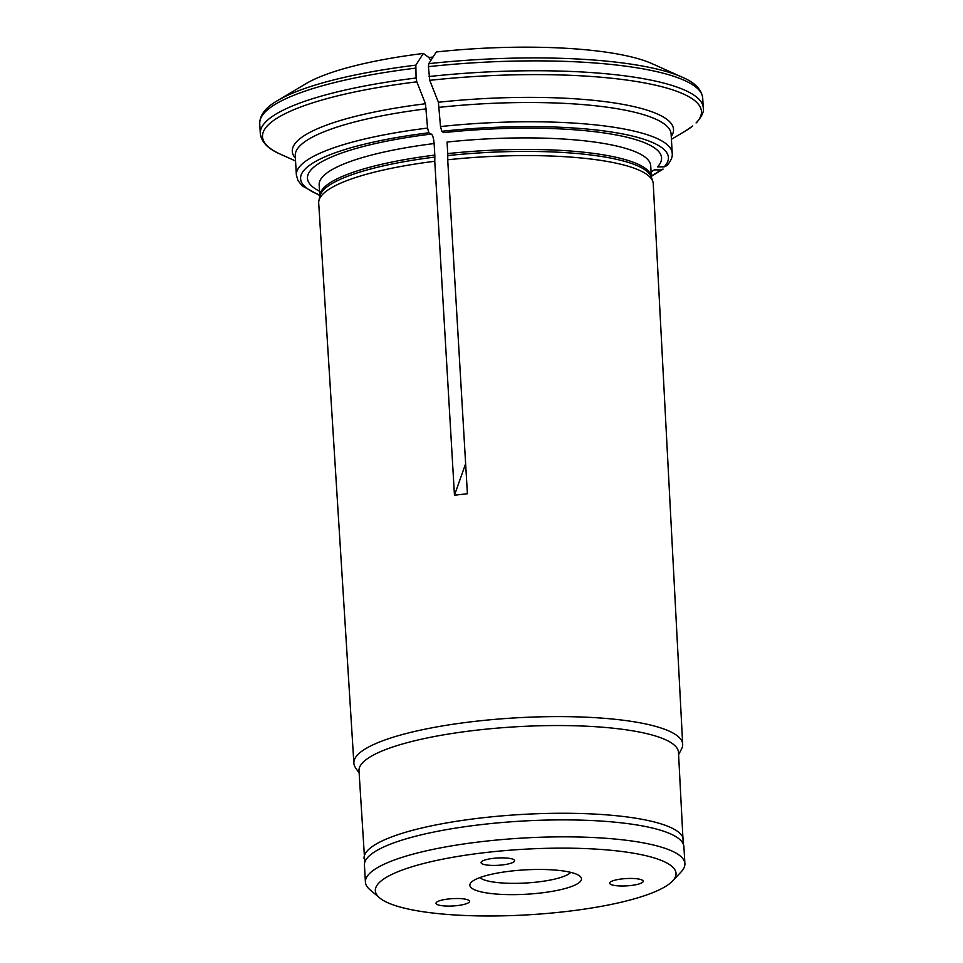 <?xml version="1.0" encoding="UTF-8"?>
<svg xmlns="http://www.w3.org/2000/svg" width="963" height="963" viewBox="0 0 963 963"><rect width="100%" height="100%" fill="white"/><g stroke="black" fill="none" stroke-linecap="round" stroke-linejoin="round"><path stroke-width="1.44" d="M570.698 872.358A46.501 10.148 -3.3 0 1 570.108 872.96A46.501 10.148 -3.3 0 1 524.414 883.083A46.501 10.148 -3.3 0 1 479.851 877.594M471.629 881.964A55.914 12.194 -3.3 0 1 526.099 869.818A55.914 12.194 -3.3 0 1 579.931 876.198A55.914 12.194 -3.3 0 1 526.388 894.23A55.914 12.194 -3.3 0 1 471.112 882.469A55.914 12.194 -3.3 0 1 471.629 881.964M469.029 902.331A16.804 3.671 -3.3 0 1 450.78 906.063A16.804 3.671 -3.3 0 1 436.01 903.27A16.804 3.671 -3.3 0 1 452.574 898.635A16.804 3.671 -3.3 0 1 469.571 901.332A16.804 3.671 -3.3 0 1 469.029 902.331M514.086 861.668A16.804 3.671 -3.3 0 1 495.837 865.4A16.804 3.671 -3.3 0 1 481.067 862.607A16.804 3.671 -3.3 0 1 497.63 857.985A16.804 3.671 -3.3 0 1 514.627 860.681A16.804 3.671 -3.3 0 1 514.086 861.668M642.67 882.24A16.804 3.671 -3.3 0 1 624.409 885.972A16.804 3.671 -3.3 0 1 609.639 883.179A16.804 3.671 -3.3 0 1 626.203 878.557A16.804 3.671 -3.3 0 1 643.2 881.253A16.804 3.671 -3.3 0 1 642.67 882.24M380.108 881.819A150.589 32.85 -3.3 0 1 560.37 848.138A150.589 32.85 -3.3 0 1 672.643 880.94A150.589 32.85 -3.3 0 1 527.58 914.85A150.589 32.85 -3.3 0 1 379.566 897.829A150.589 32.85 -3.3 0 1 380.108 881.819M379.566 897.829L369.9 889.656A160.002 34.909 -3.3 0 1 365.41 882.096A160.002 34.909 -3.3 0 1 370.478 872.634A160.002 34.909 -3.3 0 1 544.288 837.124A160.002 34.909 -3.3 0 1 684.898 863.679A160.002 34.909 -3.3 0 1 681.298 871.696L672.643 880.94M684.898 863.679L683.911 846.706A160.002 34.909 176.7 0 0 522.163 821.078A160.002 34.909 176.7 0 0 364.435 865.123L365.41 882.096M429.004 76.534A221.851 48.391 -3.3 0 1 703.267 107.94L702.701 98.07A221.851 48.391 176.7 0 0 428.439 66.664L429.739 80.338A501976.209 125139.551 83.4 0 0 438.406 102.259A190.927 41.65 -3.3 0 1 671.247 136.493M431.051 133.965L428.872 132.786L427.56 128.067L425.477 103.751A501976.004 125139.503 83.4 0 1 416.81 81.831A219.841 47.957 176.7 0 0 280.69 154.321C268.147 149.012 261.346 142.067 260.299 133.484A221.851 48.391 -3.3 0 1 416.076 78.027L416.81 81.831M433.025 57.034L428.884 57.515L423.335 53.459A489483.691 122025.245 -96.6 0 0 415.847 65.147L416.076 78.027M319.523 191.216A177.348 38.689 176.7 0 1 331.356 157.053A177.348 38.689 176.7 0 1 430.702 134.134C432.327 133.869 433.47 137.011 434.132 143.547L434.807 155.091A8.065 2.01 -96.6 0 1 434.843 157.077L434.77 161.278A167.55 36.546 176.7 0 0 318.873 200.761A167.55 36.546 176.7 0 0 318.693 203.012L353.878 763.226A164.673 35.92 176.7 0 0 355.516 767.728L359.127 773.048M678.602 754.631L681.575 748.925A164.673 35.92 176.7 0 0 682.683 744.267A164.673 35.92 176.7 0 0 516.216 717.832A164.673 35.92 176.7 0 0 353.878 763.226M682.683 744.267L653.251 183.716A167.55 36.546 176.7 0 0 652.818 181.513A167.55 36.546 176.7 0 0 447.711 159.786L467.404 493.73L454.464 495.223L434.77 161.278M683.236 843.925L678.482 752.38A160.002 34.909 176.7 0 0 516.734 726.74A160.002 34.909 176.7 0 0 358.994 770.797L364.796 862.282M703.267 107.94C704.146 111.347 701.991 116.162 696.803 122.373L696.08 122.939A219.841 47.957 176.7 0 0 429.739 80.338M666.781 165.708L664.145 166.864L657.512 166.852A177.348 38.689 176.7 0 0 635.387 139.527A177.348 38.689 176.7 0 0 443.642 132.641L441.8 131.293L440.5 126.574L438.406 102.259M447.735 153.599A166.057 36.221 176.7 0 1 651.373 177.24L650.711 165.744A166.057 36.221 176.7 0 0 447.073 142.055L447.735 153.599A8.065 2.01 -96.6 0 1 447.783 155.585L447.711 159.786M651.084 172.1A177.348 38.689 176.7 0 0 654.154 169.885L660.799 169.897L663.062 169.067M428.776 63.654A219.841 47.957 176.7 0 1 682.31 77.233L652.059 63.666A187.929 41 176.7 0 0 436.275 51.966A489483.547 122025.209 -96.6 0 0 428.776 63.654L428.439 66.664M423.335 53.459A187.929 41 176.7 0 0 306.078 83.625L277.597 100.573C265.74 107.29 259.781 114.97 259.733 123.613A221.851 48.391 176.7 0 1 415.498 68.156M428.884 57.515L430.81 60.488M465.635 463.685L454.464 495.223M685.403 130.992L692.722 125.972A219.841 47.957 176.7 0 1 685.403 130.992L671.416 139.31M426.453 108.819A188.242 41.06 176.7 0 0 295.256 155.753L296.363 175.001L297.952 180.563L302.262 185.931L319.764 195.489M295.388 158.173A190.927 41.65 -3.3 0 1 425.477 103.751M434.132 143.547A166.057 36.221 176.7 0 0 319.15 184.86L319.812 196.356A166.057 36.221 176.7 0 1 434.807 155.091M434.843 157.077A166.334 36.281 176.7 0 0 319.836 196.259L318.873 200.761M683.537 840.097A160.002 34.909 176.7 0 0 521.79 814.457A160.002 34.909 176.7 0 0 364.05 858.515M415.847 65.147A219.841 47.957 176.7 0 0 277.597 100.573M651.301 175.904A184.21 40.181 176.7 0 0 660.799 169.897M427.56 128.067A188.242 41.06 176.7 0 0 296.363 175.001M428.872 132.786A184.21 40.181 176.7 0 0 319.74 195.02M666.829 165.732C670.874 161.158 672.68 157.017 672.222 153.322A188.242 41.06 176.7 0 0 440.5 126.574M664.145 166.864A184.21 40.181 176.7 0 0 441.8 131.293M672.222 153.322L671.115 134.086A188.242 41.06 176.7 0 0 439.393 107.326M652.818 181.513L651.349 177.156A166.334 36.281 176.7 0 0 447.783 155.585M260.299 133.484L259.733 123.613M663.086 169.115L651.325 176.373M295.557 160.99L280.69 154.321M682.31 77.233C694.853 82.541 701.654 89.487 702.701 98.07"/></g></svg>
